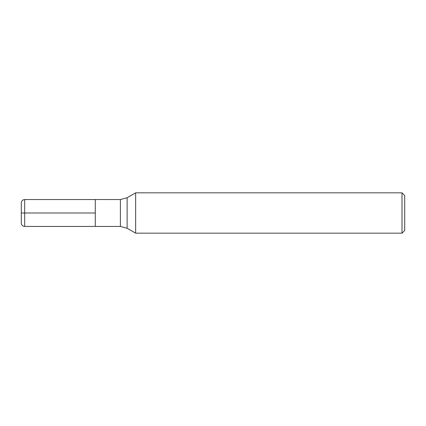 <?xml version="1.0" encoding="UTF-8"?>
<svg xmlns="http://www.w3.org/2000/svg" width="426" height="426" viewBox="0 0 426 426"><rect width="100%" height="100%" fill="white"/><g stroke="black" fill="none" stroke-linecap="round" stroke-linejoin="round"><path stroke-width="0.64" d="M24.665 199.549L95.291 199.549L95.291 226.451L120.393 226.451L120.393 199.549L95.291 199.549L95.291 226.451L24.665 226.451C22.621 226.254 21.502 225.13 21.3 223.091L21.3 202.909C21.502 200.87 22.621 199.746 24.665 199.549L24.665 213L95.291 213M135.649 213L135.649 233.176L402.011 233.176L402.011 192.824L135.649 192.824L135.649 213M402.011 192.824L404.7 195.513L404.7 230.487L402.011 233.176M21.3 213L24.665 213L24.665 226.451M135.649 192.824L127.118 197.744L127.118 228.256L135.649 233.176M127.118 228.256L120.393 226.451M127.118 197.744L120.393 199.549"/></g></svg>
